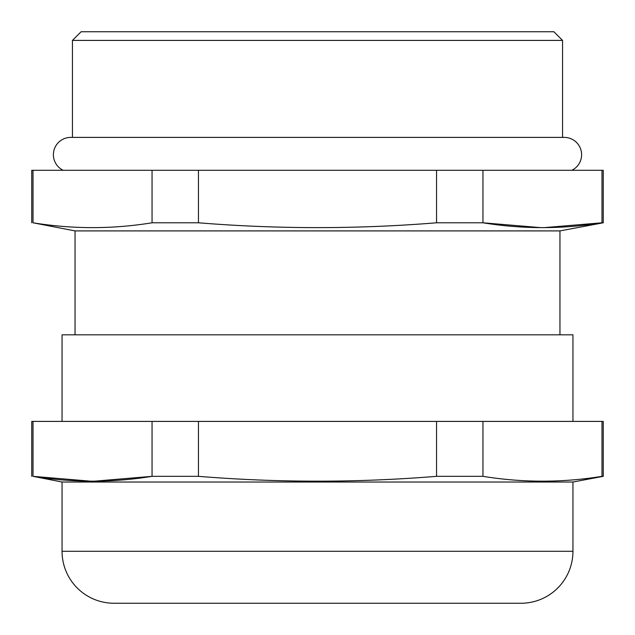 <?xml version="1.0" encoding="UTF-8"?>
<svg xmlns="http://www.w3.org/2000/svg" width="635" height="635" viewBox="0 0 635 635"><rect width="100%" height="100%" fill="white"/><g stroke="black" fill="none" stroke-linecap="round" stroke-linejoin="round"><path stroke-width="0.95" d="M31.75 476.337L31.75 421.41L603.25 421.41L603.25 476.337L572.945 482.021L62.055 482.021L33.012 476.337C72.692 482.783 112.371 482.783 152.051 476.337L198.453 476.337C277.82 482.783 357.18 482.783 436.547 476.337L482.949 476.337C522.629 482.783 562.308 482.783 601.988 476.337L603.25 476.337M31.75 222.79L31.75 170.299L603.25 170.299L603.25 222.79L559.951 230.91L75.049 230.91L33.012 222.79C72.692 229.227 112.371 229.227 152.051 222.79L198.453 222.79C277.82 229.227 357.18 229.227 436.547 222.79L482.949 222.79C522.629 229.227 562.308 229.227 601.988 222.79L603.25 222.79M571.833 170.299A17.32 17.32 0 0 0 564.285 137.39L70.715 137.39A17.32 17.32 0 0 0 63.167 170.299M81.105 31.75L553.895 31.75L562.554 40.41L72.446 40.41L81.105 31.75M161.639 603.25L473.361 603.25L161.639 603.25M62.055 482.021L62.055 551.299A51.951 51.951 0 0 0 114.014 603.25L520.986 603.25A51.951 51.951 0 0 0 572.945 551.299L572.945 482.021M572.945 421.41L572.945 334.82L62.055 334.82L62.055 421.41M559.951 334.82L559.951 230.91M75.049 334.82L75.049 230.91M562.554 137.39L562.554 40.41M72.446 137.39L72.446 40.41M198.453 222.79L198.453 170.299M436.547 170.299L436.547 222.79M33.012 222.79L33.012 170.299M152.051 170.299L152.051 222.79M601.988 170.299L601.988 222.79L543.989 227.655M540.949 227.655L482.949 222.79L482.949 170.299M436.547 476.337L436.547 421.41M198.453 421.41L198.453 476.337M94.051 481.211L152.051 476.337L152.051 421.41M33.012 421.41L33.012 476.337L91.011 481.211M601.988 476.337L601.988 421.41M482.949 421.41L482.949 476.337M62.055 551.299L572.945 551.299"/></g></svg>
